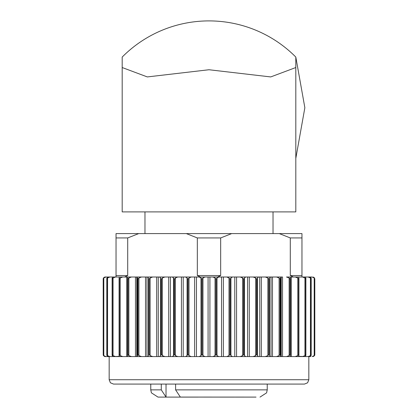 <?xml version="1.0" encoding="UTF-8"?>
<svg xmlns="http://www.w3.org/2000/svg" width="418" height="418" viewBox="0 0 418 418"><rect width="100%" height="100%" fill="white"/><g stroke="black" fill="none" stroke-linecap="round" stroke-linejoin="round"><path stroke-width="0.63" d="M198.148 397.1L157.994 397.1L166.505 397.1L166.03 397.074L161.285 389.863L161.285 384.079M175.607 384.079L175.607 389.863L180.351 397.074L256.025 397.1M234.32 397.1L219.852 397.1M124.658 277.003L127.704 275.556L127.704 237.936L138.713 233.599L186.323 233.599L144.973 233.599L144.973 211.895M138.713 233.599L116.037 233.599L116.037 277.003M212.992 277.003L209.92 277.003L209.92 356.585L212.992 356.585L215.035 355.65L215.934 354.417L215.934 279.177L215.035 277.944L212.992 277.003L221.54 277.003L217.621 277.003L220.667 275.556L220.667 237.936L231.676 233.599L301.963 233.599L301.963 277.003M273.027 211.895L273.027 233.599L186.323 233.599L197.333 237.936L197.333 275.556L200.379 277.003L194.631 277.003L194.631 356.585L127.652 356.585L127.652 277.003L131.508 277.003L128.864 277.944L127.997 279.177L127.997 354.417L128.864 355.65L131.508 356.585M293.342 277.003L290.296 275.556L290.296 237.936L279.287 233.599M209.92 356.585L183.215 356.585L183.215 277.003L181.433 277.003L181.433 356.585L170.413 356.585L170.413 277.003L168.71 277.003L168.71 356.585L158.265 356.585L158.265 277.003L156.672 277.003L156.672 356.585L146.99 356.585L146.99 277.003L145.527 277.003L145.527 356.585L137.151 356.585L137.804 354.417L138.896 355.65L141.545 356.585M131.508 277.003L135.474 277.003L135.474 356.585L119.543 356.585L119.093 355.431M120.206 356.585L112.964 356.585L112.144 355.269M113.43 356.585L108.032 356.585L106.924 355.65L106.841 354.417L107.567 355.65L109.908 356.585L104.824 356.585L103.413 355.65L103.204 354.417L103.413 355.65L104.824 356.585L107.358 356.585M304.57 356.585L308.092 356.585L310.433 355.65L311.086 354.417L311.086 279.177L310.433 277.944L308.092 277.003L309.968 277.003L311.076 277.944L311.175 278.493L311.175 355.101L311.076 355.65L309.968 356.585L308.092 356.585L310.642 356.585M298.718 356.329L305.035 356.585L305.814 355.65L305.856 278.32M303.802 356.585L297.794 356.585M297.773 356.585L286.492 356.585L289.136 355.65L290.003 354.417L290.003 279.177L289.136 277.944L286.492 277.003L291.325 277.003L291.325 356.585L298.457 356.585L298.901 355.65L298.907 278.163M286.492 356.585L245.727 356.585L247.587 356.585L247.587 277.003L245.727 277.003L244.483 277.944L243.778 279.177L243.778 354.417L244.483 355.65L245.727 356.585L212.992 356.585M228.991 355.65L229.921 354.417L229.921 279.177L228.991 277.944L228.991 355.65L226.739 356.585L234.785 356.585L234.785 277.003L232.476 277.003L230.94 277.944L230.156 279.177L230.156 354.417L230.94 355.65L232.476 356.585M228.991 277.944L226.739 277.003L236.567 277.003L236.567 356.585L240.188 356.585L242.602 355.65L243.778 354.417M243.553 354.417L243.553 279.177L242.602 277.944L240.188 277.003L249.29 277.003L249.29 356.585L259.735 356.585L259.735 277.003L258.345 277.003L256.809 279.177L256.809 354.417L258.345 356.585M253.099 356.585L255.638 355.65L256.595 354.417L256.595 279.177L255.638 277.944L253.099 277.003L261.328 277.003L261.328 356.585L271.01 356.585L271.01 277.003L270.117 277.003L269.014 279.177L269.014 354.417L270.117 356.585M265.258 356.585L267.875 355.65L268.816 354.417L268.816 279.177L267.875 277.944L265.258 277.003L272.473 277.003L272.473 356.585L280.849 356.585L280.196 354.417L280.196 279.177L280.598 277.944L280.598 355.65M276.455 356.585L279.104 355.65L280.018 354.417L280.018 279.177L279.104 277.944L276.455 277.003L282.526 277.003L282.526 356.585L290.202 356.585M114.198 356.585L119.282 356.329M120.227 356.585L126.675 356.585L126.675 277.003L122.793 277.003L120.206 277.944L119.396 279.177L119.396 354.417L120.206 355.65L122.793 356.585M313.176 356.585L314.587 355.65L313.176 356.585M314.785 278.712L314.791 354.887M312.037 356.585L314.2 355.65L314.749 354.417L314.587 355.65M305.856 355.269L305.814 355.65M302.449 356.585L304.936 355.65L305.777 354.417M295.207 356.585L297.794 355.65L298.739 354.417M290.348 277.003L290.348 356.585M290.447 277.944L290.447 355.65M199.172 356.585L200.98 355.65L201.826 354.417L201.826 279.177L200.98 277.944L199.172 277.003L205.008 277.003L202.965 277.944L202.066 279.177L202.066 354.417L202.965 355.65L205.008 356.585M185.524 356.585L187.06 355.65L187.844 354.417L187.844 279.177L187.06 277.944L185.524 277.003L191.261 277.003L189.009 277.944L188.079 279.177L188.079 354.417L189.009 355.65L191.261 356.585M172.273 356.585L173.517 355.65L174.222 354.417L174.222 279.177L173.517 277.944L172.273 277.003L177.812 277.003L175.398 277.944L174.447 279.177L174.447 354.417L175.398 355.65L177.812 356.585M159.655 356.585L161.191 354.417L161.191 279.177L159.655 277.003L164.901 277.003L162.362 277.944L161.405 279.177L161.405 354.417L162.362 355.65L164.901 356.585M147.883 356.585L148.986 354.417L148.986 279.177L147.883 277.003L152.742 277.003L150.125 277.944L149.184 279.177L149.184 354.417L150.125 355.65L152.742 356.585M127.553 355.65L127.997 354.417M119.099 355.65L119.396 354.417M112.186 355.65L112.186 277.944L112.964 277.003L115.551 277.003L113.064 277.944L112.327 279.177L112.327 354.417L113.064 355.65L115.551 356.585M103.215 354.882L103.204 279.177L103.413 277.944L104.824 277.003L105.963 277.003L103.8 277.944L103.251 279.177L103.251 354.417L103.8 355.65L105.963 356.585M218.828 277.003L217.02 277.944L216.174 279.177L216.174 354.417L217.02 355.65L218.828 356.585M308.792 277.003L312.037 277.003L314.2 277.944L314.749 279.177L314.749 354.417M298.604 354.417L298.604 279.177L297.794 277.944L295.207 277.003L302.449 277.003L304.936 277.944L305.673 279.177L305.673 354.417M137.804 354.417L137.804 279.177L137.151 277.003L141.545 277.003L138.896 277.944L137.982 279.177L137.982 354.417M127.553 277.944L127.84 279.177L127.84 354.417M119.093 278.158L119.261 354.417M106.841 354.417L106.825 278.493L106.924 277.944L108.032 277.003L109.908 277.003L107.567 277.944L106.914 279.177L106.914 354.417M113.43 277.003L105.963 277.003M119.099 277.944L119.543 277.003L114.198 277.003M314.587 277.944L313.176 277.003L314.587 277.944M312.037 277.003L310.642 277.003M302.449 277.003L305.035 277.003L305.814 277.944M298.457 277.003L298.901 277.944M281.225 356.585L281.225 277.003L280.849 277.003L280.598 277.944M119.543 277.003L122.793 277.003M112.144 278.32L112.186 277.944M103.251 279.177L103.209 278.707M223.369 356.585L223.369 277.003L226.739 277.003L221.54 277.003L221.54 356.585M236.567 277.003L240.188 277.003L236.567 277.003M249.29 277.003L253.099 277.003L249.29 277.003M261.328 277.003L265.258 277.003L261.328 277.003M272.473 277.003L276.455 277.003L272.473 277.003M290.202 277.003L286.492 277.003M291.325 277.003L295.207 277.003M209.92 277.003L208.08 277.003L208.08 356.585M127.652 277.003L126.675 277.003M136.775 356.585L136.775 277.003L137.151 277.003L127.798 277.003M141.545 277.003L145.527 277.003L141.545 277.003M146.99 277.003L147.883 277.003L146.99 277.003M152.742 277.003L156.672 277.003L152.742 277.003M158.265 277.003L159.655 277.003L158.265 277.003M164.901 277.003L168.71 277.003L164.901 277.003M170.413 277.003L172.273 277.003L170.413 277.003M177.812 277.003L181.433 277.003L177.812 277.003M183.215 277.003L185.524 277.003L183.215 277.003M191.261 277.003L194.631 277.003L191.261 277.003M196.46 356.585L196.46 277.003L199.172 277.003M205.008 277.003L208.08 277.003M103.413 277.944L104.824 277.003L107.358 277.003M122.187 57.073L122.187 211.895L295.813 211.895L295.813 57.073A122.265 122.265 0 0 0 122.187 57.073M295.813 67.528L270.718 76.933L208.984 69.743L147.319 76.928L122.187 67.528M295.813 57.073L304.858 107.719L295.813 158.359M183.319 397.1L166.505 397.1M118.566 384.079L299.434 384.079M308.839 379.737L109.161 379.737L110.409 382.784L113.503 384.079L304.497 384.079L307.591 382.784L308.839 379.737L308.839 356.585M304.57 277.003L308.092 277.003M175.607 389.863L267.238 389.863L266.595 392.842L260.006 397.1M157.994 397.1L151.405 392.842L150.762 389.863L161.285 389.863M116.037 275.556L127.704 275.556M197.333 275.556L220.667 275.556M290.296 275.556L301.963 275.556M290.296 237.936L301.963 237.936M116.037 237.936L127.704 237.936M197.333 237.936L220.667 237.936M103.8 277.944L103.8 355.65M107.567 277.944L107.567 355.65M112.186 278.675L112.186 354.913M119.282 277.003L119.282 277.265M113.064 277.944L113.064 355.65M119.099 278.226L119.099 355.363M120.206 277.944L120.206 355.65M128.864 277.944L128.864 355.65M137.402 277.944L137.402 355.65M138.896 277.944L138.896 355.65M148.474 277.944L148.474 355.65M150.125 277.944L150.125 355.65M160.585 277.944L160.585 355.65M162.362 277.944L162.362 355.65M173.517 277.944L173.517 355.65M175.398 277.944L175.398 355.65M187.06 277.944L187.06 355.65M189.009 277.944L189.009 355.65M200.98 277.944L200.98 355.65M202.965 277.944L202.965 355.65M215.035 277.944L215.035 355.65M217.02 277.944L217.02 355.65M230.94 277.944L230.94 355.65M242.602 277.944L242.602 355.65M244.483 277.944L244.483 355.65M255.638 277.944L255.638 355.65M257.415 277.944L257.415 355.65M267.875 277.944L267.875 355.65M269.526 277.944L269.526 355.65M279.104 277.944L279.104 355.65M289.136 277.944L289.136 355.65M297.794 277.944L297.794 355.65M298.901 278.226L298.901 355.363M298.718 277.003L298.718 277.265M304.936 277.944L304.936 355.65M305.814 278.681L305.814 354.913M310.433 277.944L310.433 355.65M314.2 277.944L314.2 355.65M166.03 384.079L166.03 397.074M267.238 389.863L267.238 384.079M150.762 389.863L150.762 384.079M109.161 379.737L109.161 356.585M314.806 278.712L314.806 354.887M106.794 278.493L106.794 355.096M112.123 278.32L112.123 355.269M119.083 278.158L119.083 355.431M127.553 277.991L127.553 355.598M290.447 277.991L290.447 355.598M298.917 278.163L298.917 355.431M305.877 278.32L305.877 355.269M311.206 278.493L311.206 355.101"/></g></svg>
